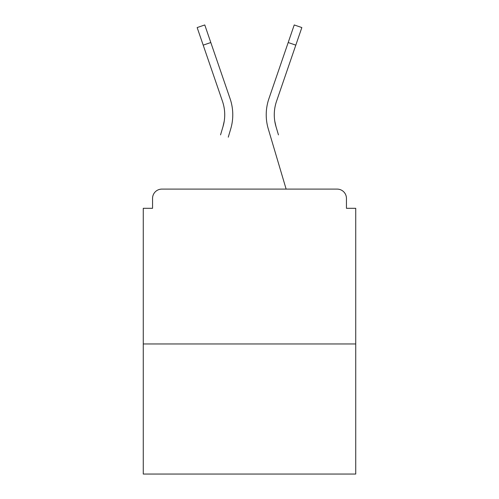<?xml version="1.0" encoding="UTF-8"?>
<svg xmlns="http://www.w3.org/2000/svg" width="499" height="499" viewBox="0 0 499 499"><rect width="100%" height="100%" fill="white"/><g stroke="black" fill="none" stroke-linecap="round" stroke-linejoin="round"><path stroke-width="0.75" d="M346.443 208.308L346.443 198.396L346.443 208.308L355.737 208.308L355.737 474.05L143.263 474.05L143.263 208.308L152.557 208.308L152.557 198.396L152.557 208.308M355.737 343.967L143.263 343.967M346.443 198.396A9.294 9.294 0 0 0 337.149 189.102L161.851 189.102A9.294 9.294 0 0 0 152.557 198.396M337.149 189.102L297.816 189.102M201.184 189.102L161.851 189.102M224.232 121.12L223.009 126.571L224.232 121.12M210.809 42.527L203.193 45.141L197.155 27.564L204.771 24.95L230.089 98.677A49.557 49.557 0 0 1 230.731 128.861L228.268 137.175M220.546 134.886L223.009 126.571A41.504 41.504 0 0 0 222.473 101.291A41.504 41.504 0 0 1 224.725 114.77M274.768 121.12L275.991 126.571L274.768 121.12M268.269 128.861L286.133 189.102L268.269 128.861A49.557 49.557 0 0 1 268.911 98.677L294.229 24.95L301.845 27.564L276.527 101.291A41.504 41.504 0 0 0 275.991 126.571L278.454 134.886M276.527 101.291A41.504 41.504 0 0 0 274.275 114.77A41.504 41.504 0 0 1 276.527 101.291A41.504 41.504 0 0 0 274.275 114.77A41.504 41.504 0 0 1 276.527 101.291A41.504 41.504 0 0 0 274.275 114.77A41.504 41.504 0 0 1 276.527 101.291A41.504 41.504 0 0 0 274.275 114.77A41.504 41.504 0 0 1 276.527 101.291A41.504 41.504 0 0 0 274.275 114.77A41.504 41.504 0 0 1 276.527 101.291A41.504 41.504 0 0 0 274.275 114.77A41.504 41.504 0 0 1 276.527 101.291A41.504 41.504 0 0 0 274.275 114.77A41.504 41.504 0 0 1 276.527 101.291A41.504 41.504 0 0 0 274.275 114.77A41.504 41.504 0 0 1 276.527 101.291A41.504 41.504 0 0 0 274.275 114.77M230.089 98.677L221.469 73.578M203.193 45.141L222.473 101.291M268.911 98.677L277.531 73.578M295.807 45.141L288.191 42.527"/></g></svg>

